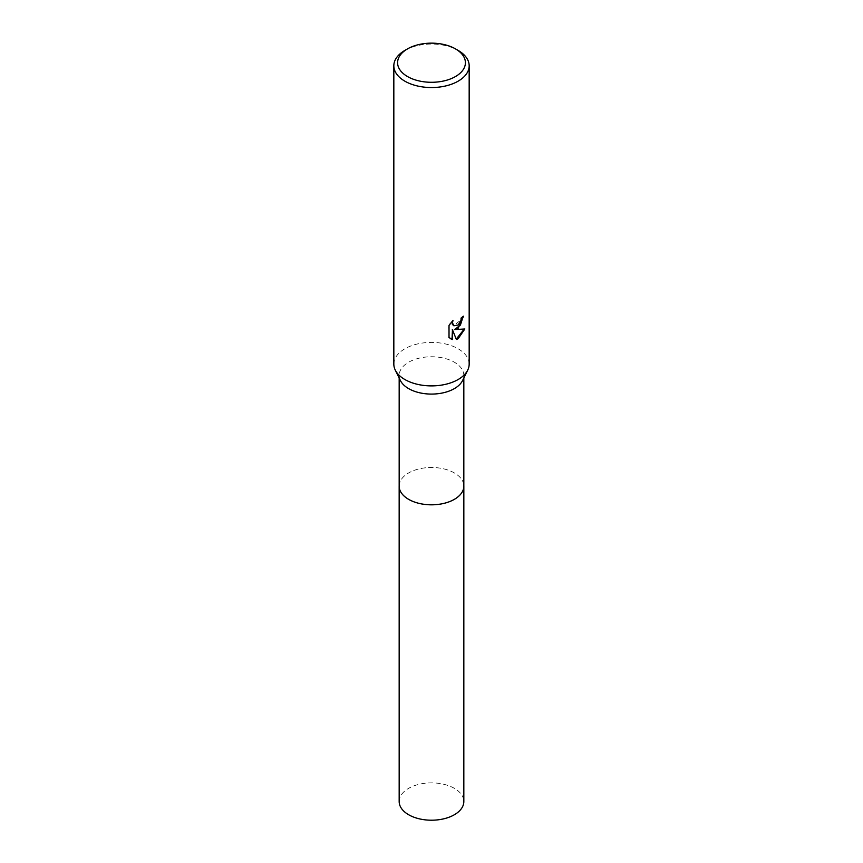 <?xml version="1.0" encoding="UTF-8"?>
<svg xmlns="http://www.w3.org/2000/svg" width="863" height="863" viewBox="0 0 863 863"><rect width="100%" height="100%" fill="white"/><g stroke="black" fill="none" stroke-linecap="round" stroke-linejoin="round"><path stroke-width="0.65" stroke-dasharray="4.32 3.24" d="M399.17 486.139A32.33 18.662 180 0 1 401.985 478.523A32.33 18.662 180 0 1 408.641 472.946A32.33 18.662 180 0 1 461.015 478.523A32.33 18.662 180 0 1 463.83 486.139M399.17 485.891A32.341 18.673 180 0 1 401.985 478.523A32.341 18.673 180 0 1 408.631 472.946A32.341 18.673 180 0 1 461.015 478.523A32.341 18.673 180 0 1 463.83 485.891M400.4 380.518A32.33 18.662 180 0 1 399.17 375.427A32.33 18.662 180 0 1 408.641 362.223A32.33 18.662 180 0 1 443.873 358.177A32.33 18.662 180 0 1 463.83 375.427A32.33 18.662 180 0 1 462.6 380.518M393.83 364.143A37.67 21.748 180 0 1 404.866 348.771A37.67 21.748 180 0 1 445.912 344.057A37.67 21.748 180 0 1 469.17 364.143M463.075 316.656L463.097 315.966A37.044 21.381 180 0 1 460.81 317.875L460.411 320.4L453.69 325.642M452.158 321.327L448.555 325.135L449.019 337.541M464.251 329.105L454.078 329.364M448.555 337.271L450.421 338.684M452.007 329.461L456.225 339.116M404.866 50.421A37.67 21.748 180 0 1 458.134 50.421M399.17 801.544A32.33 18.662 180 0 1 419.127 784.294A32.33 18.662 180 0 1 454.359 788.34A32.33 18.662 180 0 1 463.83 801.544M399.17 485.783A32.341 18.673 180 0 1 419.418 468.825A32.341 18.673 180 0 1 454.37 472.946A32.341 18.673 180 0 1 463.83 485.783M399.17 378.026L399.17 375.427M463.83 378.026L463.83 375.427"/><path stroke-width="1.29" d="M463.83 378.026L463.83 486.139A32.33 18.662 180 0 1 454.359 499.343A32.33 18.662 180 0 1 419.127 503.388A32.33 18.662 180 0 1 399.17 486.139L399.17 378.026M463.83 485.891A32.341 18.673 180 0 1 454.37 499.353A32.341 18.673 180 0 1 418.922 503.345A32.341 18.673 180 0 1 399.17 485.891M455.47 48.878L458.134 50.421A37.67 21.748 180 0 1 469.17 65.804L469.17 364.143A37.67 21.748 180 0 1 467.735 370.087L462.6 380.518A32.33 18.662 180 0 1 454.359 388.62A32.33 18.662 180 0 1 400.4 380.518L395.265 370.087A37.67 21.748 180 0 1 393.83 364.143L393.83 65.804A37.67 21.748 180 0 1 404.866 50.421L407.53 48.878A33.905 19.569 180 0 1 455.47 48.878A33.905 19.569 180 0 1 455.47 76.559A33.905 19.569 180 0 1 407.53 76.559A33.905 19.569 180 0 1 407.53 48.878L404.866 50.421M467.735 370.087A37.67 21.748 180 0 1 458.134 379.526A37.67 21.748 180 0 1 395.265 370.087M458.134 328.264L454.531 329.623L464.844 328.954L458.134 338.728L456.365 339.472L452.46 329.72L452.46 339.558L449.019 337.541L449.019 325.405L452.978 320.497L452.449 322.902L453.906 325.783L458.134 325.006L460.864 320.658L461.252 318.134A37.67 21.748 0 0 0 463.55 316.225L458.134 328.264M469.17 65.804A37.67 21.748 180 0 1 458.134 81.176A37.67 21.748 180 0 1 417.088 85.89A37.67 21.748 180 0 1 393.83 65.804M463.075 316.656L460.411 325.06L454.531 329.623M453.69 325.642L452.385 324.369L452.158 321.327M450.421 338.684L452.007 339.299L452.46 329.72M456.225 339.116L464.251 329.105M463.83 485.783A32.341 18.673 180 0 1 463.841 486.149L463.83 801.544A32.33 18.662 180 0 1 443.873 818.793A32.33 18.662 180 0 1 408.641 814.737A32.33 18.662 180 0 1 399.17 801.544L399.159 486.149A32.341 18.673 180 0 1 399.17 485.783M463.841 486.149A32.341 18.673 180 0 1 443.873 503.399A32.341 18.673 180 0 1 408.631 499.353A32.341 18.673 180 0 1 399.159 486.149"/></g></svg>
